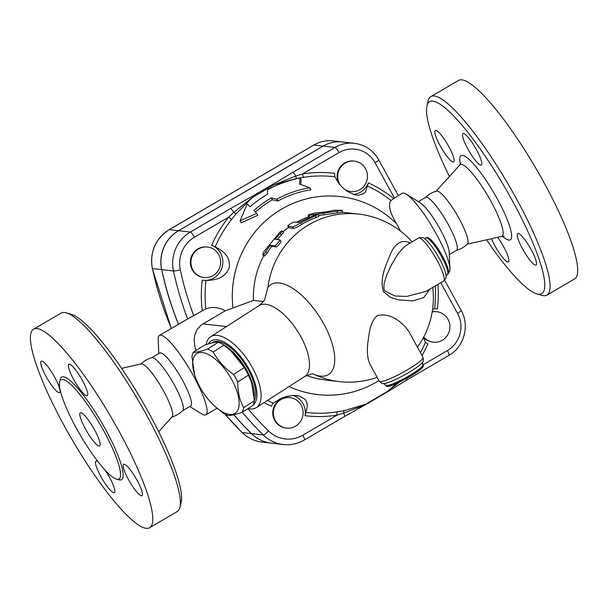 <?xml version="1.0" encoding="UTF-8"?>
<svg xmlns="http://www.w3.org/2000/svg" width="608" height="608" viewBox="0 0 608 608"><rect width="100%" height="100%" fill="white"/><g stroke="black" fill="none" stroke-linecap="round" stroke-linejoin="round"><path stroke-width="0.91" d="M449.441 176.464A111.142 21.751 59.7 0 1 426.93 105.967A111.142 21.751 59.7 0 1 504.465 186.77A111.142 21.751 59.7 0 1 536.963 293.938A111.142 21.751 59.7 0 1 486.506 239.795M535.564 265.134A18.202 3.564 59.7 0 1 523.176 249.987A18.202 3.564 59.7 0 1 517.712 233.624A18.202 3.564 59.7 0 1 518.259 233.525A18.202 3.564 59.7 0 1 530.647 248.68A18.202 3.564 59.7 0 1 536.104 265.042A18.202 3.564 59.7 0 1 535.564 265.134M476.543 149.834A18.202 3.564 59.7 0 1 481.361 165.042A18.202 3.564 59.7 0 1 467.788 148.838A18.202 3.564 59.7 0 1 462.969 133.623A18.202 3.564 59.7 0 1 476.543 149.834M435.822 130.386A18.202 3.564 59.7 0 1 448.21 145.532A18.202 3.564 59.7 0 1 453.674 161.903A18.202 3.564 59.7 0 1 453.135 161.994A18.202 3.564 59.7 0 1 440.747 146.84A18.202 3.564 59.7 0 1 435.282 130.477A18.202 3.564 59.7 0 1 435.822 130.386M497.663 237.272A18.202 3.564 59.7 0 1 503.599 246.681A18.202 3.564 59.7 0 1 508.425 261.896A18.202 3.564 59.7 0 1 494.851 245.685A18.202 3.564 59.7 0 1 491.446 238.678M425.296 197.63C428.473 194.492 432.204 192.31 436.498 191.079A30.658 6.004 59.7 0 1 456.882 214.624A30.658 6.004 59.7 0 1 467.43 243.93C464.261 247.068 460.53 249.25 456.236 250.481M536.963 293.938L541.979 295.359A114.973 22.504 -120.3 0 0 547.018 295.085A114.973 22.504 -120.3 0 0 508.356 184.498A114.973 22.504 -120.3 0 0 430.859 96.634A114.973 22.504 -120.3 0 0 428.146 100.905L426.93 105.967M430.859 96.634L458.424 80.499A114.973 22.504 59.7 0 1 535.929 168.355A114.973 22.504 59.7 0 1 574.59 278.95L547.018 295.085M418.357 201.651L425.539 197.448A30.658 6.004 59.7 0 1 446.211 220.871A30.658 6.004 59.7 0 1 456.517 250.367L449.335 254.57M179.968 507.262L181.184 502.2A111.142 21.751 -120.3 0 0 141.193 399.418A111.142 21.751 -120.3 0 0 71.151 314.222L66.143 312.808A114.973 22.504 59.7 0 1 138.601 400.938A114.973 22.504 59.7 0 1 179.968 507.262A114.973 22.504 59.7 0 1 177.262 511.526L149.69 527.668A114.973 22.504 59.7 0 1 63.969 425.304A114.973 22.504 59.7 0 1 33.524 329.217A114.973 22.504 59.7 0 1 111.028 417.073A114.973 22.504 59.7 0 1 149.69 527.668M121.608 368.364L141.276 363.911A30.658 6.004 59.7 0 1 161.591 387.478A30.658 6.004 59.7 0 1 172.193 416.731L158.68 431.695M33.524 329.217L61.096 313.082A114.973 22.504 59.7 0 1 66.143 312.808M76.167 427.819A57.486 11.248 59.7 0 1 60.944 379.78A57.486 11.248 59.7 0 1 99.697 423.708A57.486 11.248 59.7 0 1 119.024 479.005A57.486 11.248 59.7 0 1 76.167 427.819M105.032 470.022A18.202 3.564 59.7 0 1 109.516 477.364A18.202 3.564 59.7 0 1 114.334 492.579A18.202 3.564 59.7 0 1 100.761 476.368A18.202 3.564 59.7 0 1 95.942 461.16A18.202 3.564 59.7 0 1 98.329 462.042M59.044 392.677A18.202 3.564 59.7 0 1 46.664 377.538A18.202 3.564 59.7 0 1 41.192 361.16A18.202 3.564 59.7 0 1 41.739 361.068A18.202 3.564 59.7 0 1 54.127 376.215A18.202 3.564 59.7 0 1 59.592 392.578A18.202 3.564 59.7 0 1 59.044 392.677M73.697 379.521A18.202 3.564 59.7 0 1 68.879 364.306A18.202 3.564 59.7 0 1 82.452 380.517A18.202 3.564 59.7 0 1 87.271 395.724A18.202 3.564 59.7 0 1 73.697 379.521M124.169 464.208A18.202 3.564 59.7 0 1 136.549 479.347A18.202 3.564 59.7 0 1 142.021 495.718A18.202 3.564 59.7 0 1 141.474 495.816A18.202 3.564 59.7 0 1 129.086 480.67A18.202 3.564 59.7 0 1 123.629 464.307A18.202 3.564 59.7 0 1 124.169 464.208M398.24 195.677L393.695 198.611A122.079 118.454 96.5 0 0 368.402 182.894L365.712 191.474L363.622 193.686L358.591 195.236L354.373 194.674L347.312 191.36L343.474 188.404L339.097 183.783L334.81 176.799L334.567 173.348A122.079 118.454 96.5 0 0 302.548 173.926L339.013 152.585A27.299 26.486 -83.5 0 1 375.09 162.762A5.746 0.821 151.3 0 0 378.746 159.843C373.236 150.32 365.096 144.803 354.335 143.29L342.585 141.96A33.045 32.064 96.5 0 0 323.152 146.102L178.592 230.721A35.674 34.618 96.5 0 0 161.736 269.633A325.759 316.084 96.5 0 0 178.532 324.269M233.822 414.77A325.759 316.084 96.5 0 0 251.514 433.61A35.674 34.618 96.5 0 0 271.464 443.164L283.206 444.494C290.723 445.284 297.776 443.787 304.365 439.994A5.746 1.125 59.7 0 0 302.845 435.191A29.929 29.04 -83.5 0 1 268.5 430.928A320.013 310.506 -83.5 0 1 247.904 408.644M271.419 443.156A35.674 34.618 -83.5 0 1 271.373 443.148A35.674 34.618 -83.5 0 1 251.416 433.595A325.759 316.084 -83.5 0 1 233.746 414.785M178.463 324.315A325.759 316.084 -83.5 0 1 161.644 269.618A35.674 34.618 -83.5 0 1 178.501 230.713L323.061 146.095A33.045 32.064 -83.5 0 1 342.494 141.945A33.045 32.064 -83.5 0 1 342.54 141.953M85.378 428.868A19.16 3.747 59.7 0 1 80.309 412.855A19.16 3.747 59.7 0 1 93.222 427.5A19.16 3.747 59.7 0 1 99.666 445.93A19.16 3.747 59.7 0 1 85.378 428.868M140.684 364.238C143.853 361.099 147.592 358.91 151.878 357.679A30.658 6.004 59.7 0 1 172.262 381.231A30.658 6.004 59.7 0 1 182.818 410.537M342.084 212.314L342.213 210.398L334.567 210.17L327.013 211.759L314.632 213.096C309.586 214.305 307.671 215.034 308.887 215.285L342.296 210.398L342.167 212.314L318.584 215.536M308.013 215.323L308.887 215.285L309.502 217.094L308.628 217.124L308.013 215.323M309.913 217.01L309.502 217.094M279.528 239.734C280.797 239.62 275.66 246.08 274.694 245.822L270.089 245.298L264.108 254.243L262.892 255.071L263.074 253.392L263.971 251.59L279.961 232.081L281.914 230.926L282.34 230.994L282.089 231.587L274.922 239.21L279.581 239.75L280.911 241.011C282.173 240.897 277.157 247.22 276.184 246.954L271.578 246.438A84.314 81.806 96.5 0 0 267.398 252.799L264.518 255.983L262.892 255.071M271.578 246.438L270.089 245.298M282.31 230.934L283.51 232.393L281.534 235A84.314 81.806 96.5 0 0 277.202 239.468M294.325 222.034C293.292 221.684 286.482 226.214 287.918 226.298L292.524 226.822C293.976 226.609 296.719 225.264 300.778 222.764L318.144 214.457L313.629 215.566L298.475 222.505L294.325 222.034M287.804 226.244L288.99 227.856L287.804 226.244M318.288 214.51L318.812 216.349L316.076 217.588A84.314 81.806 96.5 0 0 301.705 224.42C297.738 226.86 295.04 228.175 293.596 228.38L288.99 227.856M296.567 222.285A84.314 81.806 -83.5 0 1 308.53 216.813M283.001 231.777A84.314 81.806 -83.5 0 1 288.587 227.377M196.012 350.512L194.993 347.343L194.112 340.275L194.598 335.722L196.779 329.969L200.959 325.189L225.279 310.779L253.475 300.42A84.314 81.806 -83.5 0 1 263.842 255.603M253.475 300.42L263.37 301.545M264.913 298.513L267.908 287.516A84.314 81.806 -83.5 0 1 358.583 214.084L344.766 212.519A84.314 81.806 -83.5 0 0 342.175 212.26M306.622 375.448A84.314 81.806 -83.5 0 0 325.728 380.068L339.545 381.634A84.314 81.806 -83.5 0 1 315.879 375.136L313.272 374.11M299.417 184.026L300.124 177.977A118.91 115.376 96.5 0 0 267.505 189.848L267.49 194.233A115.892 112.45 96.5 0 0 250.078 206.781L247.236 203.954L240.092 220.833L256.713 213.378L253.87 210.55A111.872 108.543 -83.5 0 1 271.244 197.934L276.891 199.112A108.847 105.617 -83.5 0 1 309.806 187.773L299.417 184.026M240.092 220.833L241.186 222.832L257.762 215.293L256.713 213.378M300.124 177.977L301.211 179.96L300.664 184.452M271.244 197.934L272.27 199.812A109.706 106.446 96.5 0 0 255.383 212.055M276.891 199.112L277.924 200.99L272.27 199.812M309.806 187.773L310.908 189.787A106.689 103.52 96.5 0 0 277.924 200.99M199.918 387.076A35.454 15.603 -122.7 0 0 214.898 406.387A35.454 15.603 -122.7 0 0 239.012 400.604A35.454 15.603 -122.7 0 0 209.912 355.338A35.454 15.603 -122.7 0 0 194.644 374.885A35.454 15.603 -122.7 0 0 199.918 387.076M194.644 374.885L191.938 356.835A39.763 17.503 57.3 0 1 193.276 352.275C196.118 352.45 200.929 351.363 207.7 349.022A39.763 17.503 57.3 0 1 213.18 352.04C218.014 360.772 224.8 368.235 233.556 374.444A39.763 17.503 57.3 0 1 237.698 382.022C237.72 391.841 239.704 400.391 243.648 407.687A39.763 17.503 57.3 0 1 242.311 412.239C235.539 414.588 230.736 415.674 227.886 415.5A39.763 17.503 57.3 0 1 222.406 412.475L214.898 406.387M242.311 412.239L253.027 405.354A39.763 17.503 -122.7 0 0 254.364 400.794L251.659 382.751A35.454 15.603 -122.7 0 0 231.405 351.249L223.896 345.154A39.763 17.503 -122.7 0 0 218.409 342.129C215.566 341.954 210.756 343.041 203.992 345.39L193.276 352.275M251.864 383.405L248.414 375.136A39.763 17.503 -122.7 0 0 244.264 367.559L230.736 350.649M223.326 344.774A36.412 16.028 57.3 0 1 253.27 386.756A36.412 16.028 57.3 0 1 254.182 396.272M211.47 343.102A36.412 16.028 57.3 0 1 215.232 342.334M218.409 342.129L207.7 349.022M223.896 345.154L213.18 352.04M244.264 367.559L233.556 374.444M248.414 375.136L237.698 382.022M254.364 400.794L243.648 407.687M211.303 343.148L212.146 342.608A36.412 16.028 57.3 0 1 248.262 369.527A36.412 16.028 57.3 0 1 254.714 385.829A36.412 16.028 57.3 0 1 254.357 400.535M340.723 185.683A15.329 14.873 -83.5 0 1 339.667 168.834A15.329 14.873 -83.5 0 1 354.312 161.12A15.329 14.873 -83.5 0 1 367.179 173.242A15.329 14.873 -83.5 0 1 359.875 189.666A15.329 14.873 -83.5 0 1 350.854 191.581A15.329 14.873 -83.5 0 1 344.462 189.248M350.854 191.581L350.254 191.52A15.329 14.873 -83.5 0 1 345.686 190.213M338.679 183.244A15.329 14.873 -83.5 0 1 339.804 167.572A15.329 14.873 -83.5 0 1 353.719 161.052L354.312 161.12M218.774 254.684A15.329 14.873 -83.5 0 1 218.181 270.689A15.329 14.873 -83.5 0 1 204.068 277.506A15.329 14.873 -83.5 0 1 191.018 260.596A15.329 14.873 -83.5 0 1 207.533 247.046A15.329 14.873 -83.5 0 1 218.774 254.684M204.068 277.506L203.467 277.438A15.329 14.873 -83.5 0 1 190.426 260.528A15.329 14.873 -83.5 0 1 206.933 246.977L207.533 247.046M280.957 399.547A15.329 14.873 -83.5 0 1 289.97 397.624A15.329 14.873 -83.5 0 1 303.02 414.534A15.329 14.873 -83.5 0 1 286.512 428.093A15.329 14.873 -83.5 0 1 273.653 415.971A15.329 14.873 -83.5 0 1 280.957 399.547M286.512 428.093L285.912 428.024A15.329 14.873 -83.5 0 1 273.053 415.902A15.329 14.873 -83.5 0 1 280.356 399.479A15.329 14.873 -83.5 0 1 289.378 397.556L289.97 397.624M432.197 311.912A15.329 14.873 -83.5 0 1 436.757 311.706A15.329 14.873 -83.5 0 1 449.806 328.616A15.329 14.873 -83.5 0 1 433.299 342.167A15.329 14.873 -83.5 0 1 423.738 336.999M432.227 311.729A15.329 14.873 -83.5 0 1 436.156 311.638L436.757 311.706M433.299 342.167L432.698 342.099A15.329 14.873 -83.5 0 1 423.54 337.387M436.574 308.788A18.202 17.662 -83.5 0 1 437.395 308.91A122.079 118.454 96.5 0 0 437.965 284.346M422.986 357.344A24.913 3.542 -28.7 0 1 407.124 369.991A24.913 3.542 -28.7 0 1 379.286 381.269L370.143 364.564C367.574 359.374 366.791 352.176 367.802 342.973C369.193 334.248 369.755 321.738 377.363 315.628C391.005 312.018 403.948 323.768 409.047 331.884L422.986 357.344C424.065 362.847 422.651 360.947 422.644 362.208L422.78 364.952A21.075 2.994 -28.7 0 1 409.359 375.645A21.075 2.994 -28.7 0 1 385.806 385.191L386.293 386.088A21.075 2.994 -28.7 0 0 409.845 376.542A21.075 2.994 -28.7 0 0 423.274 365.841L422.78 364.952M425.896 291.407L406.684 296.43L395.04 295.99L384.674 290.86L383.899 288.557L384.074 283.678L386.658 275.196L390.762 266.099L396.758 255.786L400.193 251.157L405.247 246.065L418.41 238.062A24.913 4.879 -120.3 0 1 436.985 260.239A24.913 4.879 -120.3 0 1 443.582 281.056L425.896 291.407M409.541 243.253A7.668 6.354 113.9 0 1 408.652 242.235C401.136 239.704 395.094 243.588 390.526 253.893C387.007 263.234 379.141 277.081 383.397 291.635L390.366 297.403L398.362 299.873L412.771 300.899L423.7 297.608L429.788 289.134M410.035 242.964L408.652 242.235M315.879 375.136A53.398 23.507 -122.7 0 0 323.882 324.11A53.398 23.507 -122.7 0 0 267.908 287.516M442.548 256.34A21.075 4.127 -120.3 0 0 426.831 237.568L425.965 238.078A21.075 4.127 -120.3 0 1 441.682 256.85A21.075 4.127 -120.3 0 1 447.26 274.459L448.134 273.957A21.075 4.127 -120.3 0 0 442.548 256.34M264.077 402.618A122.079 118.454 96.5 0 0 271.221 406.174L273.22 403.195L280.964 398.407L286.049 396.53L294.363 395.352L299.296 395.998L304.866 399.144L306.637 401.858L307.39 406.076L305.064 415.72A122.079 118.454 96.5 0 0 337.083 415.15A3.83 0.897 81 0 1 337.09 411.852A118.689 115.163 -83.5 0 1 305.801 412.391M396.91 383.245L387.266 391.575L365.568 404.274L343.961 410.712L337.09 411.852M422.02 355.581A122.079 118.454 96.5 0 0 427.895 343.824L425.456 342.357L423.457 337.546M432.577 309.442L434.598 308.735L437.395 308.91M378.906 380.578A99.644 96.687 -83.5 0 1 289.051 386.559M343.961 410.712A3.83 1.262 -99.9 0 0 343.68 413.06L365.742 404.578L386.817 392.244A5.746 2.219 57.9 0 1 386.81 392.251L406.562 380.175A5.746 1.125 59.7 0 1 406.554 380.175A5.746 1.125 59.7 0 0 406.448 378.465M302.845 435.191L337.083 415.15L343.68 413.06A5.746 1.125 -120.3 0 1 344.508 416.495L365.742 404.578M292.889 395.375A18.202 17.662 -83.5 0 1 305.064 415.72M386.817 392.244A5.746 2.219 57.9 0 0 387.266 391.575L399.661 381.968M378.746 159.843L398.331 195.609L402.2 193.344A45.988 8.998 59.7 0 1 406.319 194.218A45.988 8.998 59.7 0 1 433.2 228.486A45.988 8.998 59.7 0 1 449.92 268.706A45.988 8.998 59.7 0 1 448.696 272.703M393.695 198.611L391.05 200.458C387.866 204.615 389.713 212.405 396.583 223.828L400.543 231.086M225.279 310.779C218.53 307.184 212.055 306.546 205.846 308.872L187.659 318.942A325.759 316.084 96.5 0 1 173.485 270.963A5.746 0.456 -12.1 0 0 180.31 269.846A29.929 29.04 -83.5 0 1 194.454 237.204L228.684 217.162A122.079 118.454 96.5 0 0 211.736 245.252A18.202 17.662 -83.5 0 1 222.346 266.509A18.202 17.662 -83.5 0 1 203.224 280.303M211.736 245.252L215.164 246.833C222.057 250.511 230.82 255.618 229.269 267.657C224.633 279.262 214.024 280.128 206.013 280.455L202.236 280.166A122.079 118.454 96.5 0 0 202.251 310.673M158.779 353.598L158.202 339.462A45.988 8.998 59.7 0 1 159.448 335.441A45.988 8.998 59.7 0 1 190.448 370.584A45.988 8.998 59.7 0 1 205.914 414.823A45.988 8.998 59.7 0 1 201.803 413.942L189.757 406.516M215.164 246.833A118.689 115.163 -83.5 0 1 231.716 219.366A3.83 0.509 38.8 0 1 228.684 217.162L233.791 212.329A3.83 0.882 -142 0 0 236.147 213.773L252.366 197.501L233.791 212.329A5.746 1.125 -120.3 0 0 230.478 208.559L190.334 232.058A5.746 1.125 59.7 0 1 194.454 237.204M231.716 219.366L236.147 213.773M354.335 143.29A33.045 32.064 96.5 0 0 334.894 147.44L272.635 184.399A5.746 2.219 57.9 0 1 274.064 184.802L296.476 178.456A3.83 0.517 80.9 0 1 295.838 176.008L274.064 184.802L252.366 197.501L251.856 196.559L230.478 208.559M232.986 308.066A99.644 96.687 -83.5 0 1 286.239 206.553A99.644 96.687 -83.5 0 1 396.583 223.828M296.476 178.456L303.521 177.338A118.689 115.163 -83.5 0 1 334.81 176.799M292.532 172.239A5.746 1.125 59.7 0 1 295.838 176.008L302.548 173.926A3.83 0.897 -99 0 0 303.521 177.338M368.402 182.894A18.202 17.662 -83.5 0 1 353.476 194.408M247.942 408.622A42.157 18.559 -122.7 0 0 256.302 407.618A42.157 18.559 -122.7 0 0 252.525 367.863A42.157 18.559 -122.7 0 0 210.71 336.695A42.157 18.559 -122.7 0 0 206.173 344.66M208.4 343.961A38.327 16.872 57.3 0 1 249.128 369.33A38.327 16.872 57.3 0 1 253.186 405.019M406.319 194.218L420.181 202.776A30.658 6.004 59.7 0 1 438.102 225.621A30.658 6.004 59.7 0 1 449.244 252.434L449.92 268.706M151.726 357.724L159.706 353.058A30.658 6.004 59.7 0 1 180.371 376.481A30.658 6.004 59.7 0 1 190.684 405.977L182.704 410.643M435.921 191.436L459.8 164.988A41.443 8.109 59.7 0 1 488.125 196.331A41.443 8.109 59.7 0 1 501.592 236.383L503.933 236.428M502.504 236.254A48.762 9.546 -120.3 0 0 507.931 221.365A48.762 9.546 -120.3 0 0 476.003 166.812A48.762 9.546 -120.3 0 0 460.355 164.259M117.663 479.324A59.402 11.628 -120.3 0 0 101.642 422.568A59.402 11.628 -120.3 0 0 59.994 380.813M251.514 433.61L263.256 434.94A35.674 34.618 96.5 0 0 283.206 444.494M242.28 412.254A325.759 316.084 96.5 0 0 263.256 434.94A5.746 1.11 134.5 0 0 268.5 430.928M161.736 269.633L173.485 270.963A35.674 34.618 96.5 0 1 190.334 232.058L178.592 230.721M161.644 269.618L152.319 268.523L171.327 328.487M251.416 433.595L242.204 432.546A325.759 316.084 -83.5 0 1 224.664 413.881M171.403 328.449A325.759 316.084 -83.5 0 1 152.433 268.576A35.674 34.618 -83.5 0 1 169.282 229.664A3.83 0.752 -120.3 0 0 169.168 229.687C155.291 238.906 149.674 251.856 152.319 268.523M324.026 214.829L323.623 212.96M337.288 212.884L337.189 210.968M267.398 252.799L265.81 251.803M276.184 246.954L274.694 245.822M280.911 241.011L279.688 239.879M281.534 235L280.265 233.601M293.596 228.38L292.524 226.822M301.705 224.42L300.778 222.764M316.076 217.588L315.468 215.779M440.754 282.712L457.528 313.348A27.299 26.486 -83.5 0 1 447.404 350.565L422.796 364.975M242.204 432.546A3.83 0.737 134.5 0 1 242.098 432.501C247.745 437.958 254.433 441.157 262.162 442.1A35.674 34.618 -83.5 0 1 242.204 432.546M313.66 145.152A3.83 0.752 59.7 0 1 313.728 145.061A3.83 0.752 59.7 0 1 313.842 145.046A33.045 32.064 -83.5 0 1 333.283 140.904C326.344 140.167 319.831 141.558 313.728 145.061L169.168 229.687M178.501 230.713L169.282 229.664L313.842 145.046L323.061 146.095M379.286 381.269C383.344 385.145 382.5 382.926 383.572 383.595A22.998 3.268 -28.7 0 0 408.242 372.818A22.998 3.268 -28.7 0 0 422.644 362.208M443.582 281.056C445.778 278.776 446.599 277.005 446.044 275.751A22.998 4.499 -120.3 0 0 439.333 258.544A22.998 4.499 -120.3 0 0 424.247 238.511C423.426 237.416 421.481 237.264 418.41 238.062M264.906 298.558L264.921 298.505C265.172 299.6 263.218 301.971 259.061 305.604A42.157 18.559 57.3 0 1 300.884 336.771A42.157 18.559 57.3 0 1 304.661 376.527L256.302 407.618M226.48 326.557L202.905 323.874M273.22 403.195A118.689 115.163 -83.5 0 1 267.512 400.414M425.456 342.357A118.689 115.163 -83.5 0 1 420.409 352.632M435.26 285.927A118.689 115.163 -83.5 0 1 434.598 308.735M444.646 280.204L461.191 310.43C469.946 325.516 464.109 346.986 448.924 355.376A5.746 1.125 -120.3 0 0 447.404 350.565M205.846 308.872A118.689 115.163 -83.5 0 1 206.013 280.455M193.747 315.651A320.013 310.506 -83.5 0 1 180.31 269.846M367.399 185.987A118.689 115.163 -83.5 0 1 391.05 200.458M323.152 146.102L334.894 147.44A5.746 1.125 59.7 0 1 339.013 152.585M375.09 162.762L394.47 198.155M272.635 184.399L251.856 196.559M461.191 310.43A5.746 0.821 151.3 0 1 457.528 313.348M459.8 164.988L460.91 162.929M466.838 244.256L501.592 236.383M182.818 410.529C179.641 413.668 175.91 415.857 171.616 417.088M224.527 413.805L242.098 432.501M271.373 443.148L262.162 442.1M342.494 141.945L333.283 140.904M383.572 383.595L385.806 385.191M339.545 381.634A84.314 84.314 0 0 0 377.15 377.363M417.438 347.198A84.314 84.314 0 0 0 432.729 287.409M412.034 241.794A84.314 84.314 0 0 0 358.583 214.084M424.012 238.382L425.965 238.078M446.044 276.017L447.26 274.459M313.553 374.148C313.158 373.373 310.194 374.171 304.661 376.527M344.508 416.495L304.365 439.994M448.924 355.376L406.562 380.175M205.914 414.823L217.064 408.295M159.448 335.441L187.918 318.774M259.061 305.604L210.71 336.695"/></g></svg>
